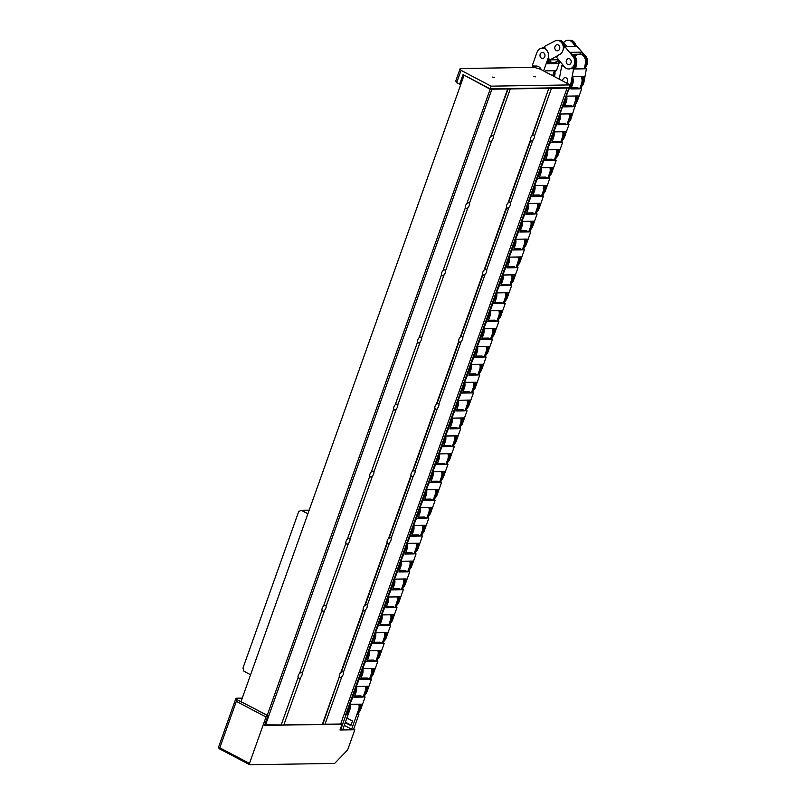 <?xml version="1.0" encoding="UTF-8"?>
<svg xmlns="http://www.w3.org/2000/svg" width="805" height="805" viewBox="0 0 805 805"><rect width="100%" height="100%" fill="white"/><g stroke="black" fill="none" stroke-linecap="round" stroke-linejoin="round"><path stroke-width="1.21" d="M492.66 77.079L494.491 77.481L492.66 77.079M533.836 76.435L535.667 76.837L533.836 76.435M460.832 84.314A4.88 1.127 19.6 0 0 460.581 84.314L456.626 82.764L455.761 80.973L460.188 68.536L461.054 70.337L456.626 82.764M459.595 84.334L463.066 74.583L490.124 88.832L569.185 87.604L570.141 84.917L540.115 69.099L534.309 67.379L460.188 68.536M461.054 70.337L491.08 86.155L490.124 88.832M491.08 86.155L570.141 84.917M532.91 140.392A3.22 1.65 -62.2 0 1 531.602 141.016A3.22 1.65 -62.2 0 1 531.149 140.905A3.22 1.65 -62.2 0 1 530.716 140.422L530.415 140.08A3.22 1.65 -62.2 0 1 531.914 135.844L532.387 135.733A3.22 1.65 -62.2 0 1 533.695 135.109A3.22 1.65 -62.2 0 1 534.148 135.21A3.22 1.65 -62.2 0 1 534.58 135.693L534.44 135.804A3.22 1.65 -62.2 0 1 532.94 140.04L510.551 202.89A3.22 1.65 -62.2 0 1 509.052 207.127L486.663 269.977A3.22 1.65 -62.2 0 1 485.163 274.213L462.784 337.064A3.22 1.65 -62.2 0 1 461.275 341.29L438.896 404.14A3.22 1.65 -62.2 0 1 437.387 408.377L415.008 471.227A3.22 1.65 -62.2 0 1 413.498 475.463L391.119 538.314A3.22 1.65 -62.2 0 1 389.61 542.55L367.231 605.4A3.22 1.65 -62.2 0 1 365.722 609.627L343.343 672.487A3.22 1.65 -62.2 0 1 341.833 676.713L324.968 724.359L322.775 724.399L339.308 676.753A3.22 1.65 -62.2 0 1 340.817 672.517L341.29 672.406A3.22 1.65 -62.2 0 1 342.598 671.783A3.22 1.65 -62.2 0 1 343.051 671.883A3.22 1.65 -62.2 0 1 343.483 672.366M531.914 135.844L548.839 88.319L510.189 88.922L508.056 89.073L490.738 136.488A3.22 1.65 -62.2 0 0 489.229 140.724L466.85 203.574A3.22 1.65 -62.2 0 0 465.35 207.811L442.961 270.661A3.22 1.65 -62.2 0 0 441.462 274.887L419.073 337.738A3.22 1.65 -62.2 0 0 417.574 341.974L395.195 404.824A3.22 1.65 -62.2 0 0 393.685 409.061L371.306 471.911A3.22 1.65 -62.2 0 0 369.797 476.147L347.418 538.998A3.22 1.65 -62.2 0 0 345.909 543.224L323.529 606.085A3.22 1.65 -62.2 0 0 322.02 610.311L299.641 673.161A3.22 1.65 -62.2 0 0 298.132 677.397L281.207 724.923L298.132 677.397M491.211 136.377A3.22 1.65 -62.2 0 1 492.519 135.753A3.22 1.65 -62.2 0 1 492.972 135.854A3.22 1.65 -62.2 0 1 493.405 136.337L493.264 136.448A3.22 1.65 -62.2 0 1 491.754 140.684L469.375 203.534A3.22 1.65 -62.2 0 1 467.876 207.77L445.628 270.51A3.22 1.65 -62.2 0 0 445.195 270.017A3.22 1.65 -62.2 0 0 444.752 269.917A3.22 1.65 -62.2 0 0 443.434 270.54M491.734 141.036A3.22 1.65 -62.2 0 1 490.426 141.65A3.22 1.65 -62.2 0 1 489.973 141.549A3.22 1.65 -62.2 0 1 489.541 141.066M509.022 207.479A3.22 1.65 -62.2 0 1 507.714 208.093A3.22 1.65 -62.2 0 1 507.261 207.992A3.22 1.65 -62.2 0 1 506.828 207.509L506.526 207.167A3.22 1.65 -62.2 0 1 508.025 202.93L508.498 202.81A3.22 1.65 -62.2 0 1 509.817 202.196A3.22 1.65 -62.2 0 1 510.259 202.297A3.22 1.65 -62.2 0 1 510.692 202.78M467.323 203.454A3.22 1.65 -62.2 0 1 468.631 202.84A3.22 1.65 -62.2 0 1 469.084 202.941A3.22 1.65 -62.2 0 1 469.516 203.424M467.846 208.123A3.22 1.65 -62.2 0 1 466.538 208.737A3.22 1.65 -62.2 0 1 466.085 208.636A3.22 1.65 -62.2 0 1 465.652 208.153M485.133 274.555A3.22 1.65 -62.2 0 1 483.825 275.179A3.22 1.65 -62.2 0 1 483.372 275.079A3.22 1.65 -62.2 0 1 482.94 274.596L482.638 274.243A3.22 1.65 -62.2 0 1 484.137 270.017L484.61 269.896A3.22 1.65 -62.2 0 1 485.928 269.273A3.22 1.65 -62.2 0 1 486.371 269.383A3.22 1.65 -62.2 0 1 486.804 269.866M445.628 270.51L445.487 270.621A3.22 1.65 -62.2 0 1 443.988 274.847L443.958 275.199A3.22 1.65 -62.2 0 1 442.649 275.823A3.22 1.65 -62.2 0 1 442.197 275.723A3.22 1.65 -62.2 0 1 441.764 275.24M461.245 341.642A3.22 1.65 -62.2 0 1 459.937 342.266A3.22 1.65 -62.2 0 1 459.484 342.165A3.22 1.65 -62.2 0 1 459.051 341.682L458.749 341.33A3.22 1.65 -62.2 0 1 460.259 337.104L460.722 336.983A3.22 1.65 -62.2 0 1 462.04 336.359A3.22 1.65 -62.2 0 1 462.483 336.46A3.22 1.65 -62.2 0 1 462.915 336.953M419.546 337.627A3.22 1.65 -62.2 0 1 420.864 337.003A3.22 1.65 -62.2 0 1 421.307 337.104A3.22 1.65 -62.2 0 1 421.74 337.587L443.958 275.199M395.658 404.714A3.22 1.65 -62.2 0 1 396.976 404.09A3.22 1.65 -62.2 0 1 397.418 404.191A3.22 1.65 -62.2 0 1 397.851 404.674L420.069 342.286A3.22 1.65 -62.2 0 1 418.761 342.91A3.22 1.65 -62.2 0 1 418.308 342.809A3.22 1.65 -62.2 0 1 417.875 342.316M437.357 408.729A3.22 1.65 -62.2 0 1 436.048 409.353A3.22 1.65 -62.2 0 1 435.596 409.252A3.22 1.65 -62.2 0 1 435.163 408.759L434.861 408.417A3.22 1.65 -62.2 0 1 436.37 404.18L436.833 404.07A3.22 1.65 -62.2 0 1 438.151 403.446A3.22 1.65 -62.2 0 1 438.594 403.547A3.22 1.65 -62.2 0 1 439.037 404.03M397.851 404.674L397.72 404.784A3.22 1.65 -62.2 0 1 396.211 409.021L396.181 409.373A3.22 1.65 -62.2 0 1 394.873 409.997A3.22 1.65 -62.2 0 1 394.42 409.886A3.22 1.65 -62.2 0 1 393.987 409.403M413.468 475.815A3.22 1.65 -62.2 0 1 412.16 476.429A3.22 1.65 -62.2 0 1 411.707 476.329A3.22 1.65 -62.2 0 1 411.275 475.846L410.973 475.503A3.22 1.65 -62.2 0 1 412.482 471.267L412.945 471.156A3.22 1.65 -62.2 0 1 414.263 470.533A3.22 1.65 -62.2 0 1 414.716 470.633A3.22 1.65 -62.2 0 1 415.149 471.116M371.769 471.79A3.22 1.65 -62.2 0 1 373.087 471.177A3.22 1.65 -62.2 0 1 373.53 471.277A3.22 1.65 -62.2 0 1 373.973 471.76L396.181 409.373M347.881 538.877A3.22 1.65 -62.2 0 1 349.199 538.253A3.22 1.65 -62.2 0 1 349.652 538.364A3.22 1.65 -62.2 0 1 350.084 538.847L372.292 476.459A3.22 1.65 -62.2 0 1 370.984 477.073A3.22 1.65 -62.2 0 1 370.531 476.973A3.22 1.65 -62.2 0 1 370.099 476.49M389.58 542.902A3.22 1.65 -62.2 0 1 388.272 543.516A3.22 1.65 -62.2 0 1 387.819 543.415A3.22 1.65 -62.2 0 1 387.386 542.932L387.084 542.59A3.22 1.65 -62.2 0 1 388.594 538.354L389.057 538.233A3.22 1.65 -62.2 0 1 390.375 537.619A3.22 1.65 -62.2 0 1 390.827 537.72A3.22 1.65 -62.2 0 1 391.26 538.203M323.992 605.964A3.22 1.65 -62.2 0 1 325.311 605.34A3.22 1.65 -62.2 0 1 325.763 605.441A3.22 1.65 -62.2 0 1 326.196 605.934L348.404 543.536A3.22 1.65 -62.2 0 1 347.096 544.16A3.22 1.65 -62.2 0 1 346.643 544.059A3.22 1.65 -62.2 0 1 346.21 543.576M365.701 609.979A3.22 1.65 -62.2 0 1 364.383 610.603A3.22 1.65 -62.2 0 1 363.93 610.502A3.22 1.65 -62.2 0 1 363.498 610.019L363.196 609.667A3.22 1.65 -62.2 0 1 364.705 605.441L365.168 605.32A3.22 1.65 -62.2 0 1 366.486 604.696A3.22 1.65 -62.2 0 1 366.939 604.797A3.22 1.65 -62.2 0 1 367.372 605.29M326.196 605.934L326.055 606.044A3.22 1.65 -62.2 0 1 324.546 610.271L324.516 610.623A3.22 1.65 -62.2 0 1 323.208 611.247A3.22 1.65 -62.2 0 1 322.755 611.146A3.22 1.65 -62.2 0 1 322.322 610.663M341.813 677.065A3.22 1.65 -62.2 0 1 340.495 677.689A3.22 1.65 -62.2 0 1 340.042 677.589A3.22 1.65 -62.2 0 1 339.609 677.106M300.104 673.05A3.22 1.65 -62.2 0 1 301.422 672.427A3.22 1.65 -62.2 0 1 301.875 672.527A3.22 1.65 -62.2 0 1 302.308 673.01L324.516 610.623M281.599 725.033L283.793 725.003L300.637 677.709A3.22 1.65 -62.2 0 1 299.319 678.333A3.22 1.65 -62.2 0 1 298.866 678.233A3.22 1.65 -62.2 0 1 298.434 677.74M548.839 88.319L532.387 135.733M530.716 140.422L508.498 202.81M510.249 89.043L493.405 136.337M489.229 140.724L466.85 203.574M530.415 140.08L508.025 202.93M506.828 207.509L484.61 269.896M465.35 207.811L442.961 270.661M506.526 207.167L484.137 270.017M549.231 88.439L551.425 88.399L534.58 135.693M441.462 274.887L419.073 337.738M482.94 274.596L460.722 336.983M482.638 274.243L460.259 337.104M459.051 341.682L436.833 404.07M420.069 342.286L420.099 341.934A3.22 1.65 -62.2 0 0 421.599 337.708L421.74 337.587M417.574 341.974L395.195 404.824M458.749 341.33L436.37 404.18M393.685 409.061L371.306 471.911M435.163 408.759L412.945 471.156M434.861 408.417L412.482 471.267M372.292 476.459L372.323 476.107A3.22 1.65 -62.2 0 0 373.832 471.871L373.973 471.76M369.797 476.147L347.418 538.998M411.275 475.846L389.057 538.233M410.973 475.503L388.594 538.354M348.404 543.536L348.434 543.194A3.22 1.65 -62.2 0 0 349.944 538.958L350.084 538.847M345.909 543.224L323.529 606.085M387.386 542.932L365.168 605.32M387.084 542.59L364.705 605.441M363.498 610.019L341.29 672.406M322.02 610.311L299.641 673.161M363.196 609.667L340.817 672.517M300.637 677.709L300.657 677.357A3.22 1.65 -62.2 0 0 302.167 673.121L302.308 673.01M283.833 724.882L322.775 724.399M339.308 676.753L322.382 724.279M551.425 88.399L567.123 88.037L340.666 723.997L325.009 724.238M568.863 88.007L345.898 714.176L344.158 714.196L567.123 88.037L566.388 87.644L568.129 87.614M264.754 724.802L281.207 724.923M464.696 75.439L490.165 89.234L491.905 89.204L491.171 88.822L491.905 89.204L265.449 725.174M490.165 89.234L267.2 715.404L268.94 715.373L491.905 89.204L507.663 88.963L490.738 136.488M463.992 75.449L241.017 701.618L267.2 715.404M219.051 748.539L219.825 747.795L249.48 763.422A1.459 0.755 117.8 0 0 249.62 764.7L219.151 748.65L218.477 747.342L235.966 698.237L236.539 699.434L268.025 715.635L264.553 725.386L342.075 724.168L340.002 729.984L354.824 729.753L353.677 729.149M242.255 698.136L235.966 698.237M249.48 763.422L266.012 717.003L236.348 701.376L236.539 699.434M219.825 747.795L236.348 701.376M249.62 764.7A1.459 0.755 117.8 0 0 249.822 764.75L334.306 763.432A1.459 0.755 117.8 0 0 335.031 763.029L347.277 750.28A1.459 0.755 117.8 0 0 347.861 749.324L354.824 729.753M267.31 715.645A1.459 0.755 117.8 0 0 266.012 717.003M340.837 723.524L342.075 724.168M309.19 510.179L301.342 510.3L298.695 511.557L242.959 668.09L244.016 671.3L250.586 674.761M301.342 510.3L307.913 513.761M532.538 67.409A7.315 6.048 89.1 0 1 536.009 66.02A7.315 6.048 89.1 0 1 538.505 66.624A7.315 6.048 89.1 0 1 541.393 69.773M554.967 72.229A7.315 6.048 89.1 0 1 554.524 76.062L554.343 76.596M554.524 76.062L553.558 76.183A7.315 6.048 89.1 0 0 553.599 76.083L555.51 70.709L556.436 70.699L559.817 61.2M346.281 713.109A7.315 6.048 -90.9 0 0 348.746 709.728L346.975 714.699L345.909 714.136M346.975 714.699L346.039 714.709L340.807 729.421L342.839 729.39L349.843 709.708A7.315 6.048 -90.9 0 0 350.235 705.532M340.857 723.534L341.672 721.169M340.807 729.421L340.304 729.149M358.768 704.234A7.315 6.048 -90.9 0 1 358.627 709.567L351.624 729.25L353.647 729.219L358.889 714.508L357.953 714.528L359.724 709.557A7.315 6.048 -90.9 0 0 359.865 704.214M351.624 729.25L344.268 725.375M346.039 714.709L345.043 714.186M351.03 725.154L345.395 722.186M346.875 718.04L352.51 721.008L350.859 725.657L345.224 722.689M358.889 714.508L358.104 714.095M541.503 58.222A3.029 2.506 89.1 0 1 540.034 54.851A3.029 2.506 89.1 0 1 542.439 52.426A3.029 2.506 89.1 0 1 543.476 52.677A3.029 2.506 89.1 0 1 544.945 56.048A3.029 2.506 89.1 0 1 542.54 58.473A3.029 2.506 89.1 0 1 541.503 58.222M543.596 70.9L541.373 69.723A7.315 6.048 89.1 0 0 538.505 66.624A7.315 6.048 89.1 0 0 536.009 66.02A7.315 6.048 89.1 0 0 534.691 66.211L532.467 65.044L536.925 52.516A7.315 6.048 89.1 0 1 542.379 48.129A7.315 6.048 89.1 0 1 544.874 48.743A7.315 6.048 89.1 0 1 548.054 58.373L543.596 70.9L544.361 71.343M542.379 48.129L543.305 48.109A7.315 6.048 89.1 0 1 545.257 48.471M549.413 60.858A7.315 6.048 -90.9 0 0 550.922 61.985A7.315 6.048 -90.9 0 0 552.099 62.448A7.315 6.048 89.1 0 1 549.413 60.858M559.022 60.848L558.056 63.555L547.078 63.726L548.889 58.614M552.643 75.7L554.404 70.729L545.619 70.87L545.287 71.826M533.252 65.457L532.558 67.389M559.062 60.274L555.722 62.005A7.315 6.048 89.1 0 1 554.736 62.408L558.056 63.555M554.736 62.408L547.501 62.518M544.784 54.257A3.029 2.506 89.1 0 1 542.54 58.473A3.029 2.506 89.1 0 1 540.195 56.642A3.029 2.506 89.1 0 1 542.439 52.426A3.029 2.506 89.1 0 1 544.784 54.257M554.997 48.964A3.029 2.506 89.1 0 1 557.241 44.748A3.029 2.506 89.1 0 1 559.586 46.579A3.029 2.506 89.1 0 1 557.342 50.796A3.029 2.506 89.1 0 1 554.997 48.964M549.342 59.872L548.376 57.185A7.315 6.048 89.1 0 0 548.044 52.567A7.315 6.048 89.1 0 0 545.478 49.105L544.512 46.418L554.876 41.035A7.315 6.048 89.1 0 1 557.181 40.451A7.315 6.048 89.1 0 1 562.846 44.889A7.315 6.048 89.1 0 1 559.706 54.498L548.034 61.019M557.181 40.451L558.106 40.431A7.315 6.048 89.1 0 1 563.772 44.879A7.315 6.048 89.1 0 1 564.275 47.656M559.374 60.667L556.819 61.995A7.315 6.048 89.1 0 1 555.832 62.388M563.641 42.635A7.315 6.048 89.1 0 1 563.832 42.393A7.315 6.048 89.1 0 1 567.988 40.28L570.021 40.25A7.315 6.048 89.1 0 1 575.686 44.688A7.315 6.048 89.1 0 1 575.907 45.382M558.61 59.731L551.375 59.842L547.792 61.703M544.663 46.811L542.097 48.139M585.879 66.604A7.315 6.048 89.1 0 0 585.829 56.31L573.482 42.444A7.315 6.048 89.1 0 0 569.095 40.26A7.315 6.048 89.1 0 1 574.76 44.708M559.062 49.92A3.029 2.506 89.1 0 1 557.342 50.796A3.029 2.506 89.1 0 1 554.987 48.934A3.029 2.506 89.1 0 1 555.52 45.613A3.029 2.506 89.1 0 1 557.241 44.748A3.029 2.506 89.1 0 1 559.596 46.599A3.029 2.506 89.1 0 1 559.062 49.92M559.203 40.421A7.315 6.048 89.1 0 1 563.601 42.595L562.504 42.615A7.315 6.048 89.1 0 0 558.106 40.431L559.203 40.421M566.931 59.51A3.029 2.506 89.1 0 1 568.652 58.634A3.029 2.506 89.1 0 1 571.007 60.496A3.029 2.506 89.1 0 1 570.473 63.806A3.029 2.506 89.1 0 1 568.753 64.682A3.029 2.506 89.1 0 1 566.398 62.83A3.029 2.506 89.1 0 1 566.931 59.51M564.999 46.791L572.979 56.511A7.315 6.048 89.1 0 1 572.979 66.865A7.315 6.048 89.1 0 1 568.813 68.978A7.315 6.048 89.1 0 1 564.416 66.805L556.436 57.085L558.147 55.022A7.315 6.048 89.1 0 0 561.568 52.979A7.315 6.048 89.1 0 0 563.279 48.853L564.999 46.791L565.925 46.781L562.504 42.615M572.979 56.511L573.915 56.501A7.315 6.048 89.1 0 1 573.915 66.855A7.315 6.048 89.1 0 1 572.134 68.334L574.498 68.978L575.545 63.273A7.315 6.048 89.1 0 0 571.48 54.69M572.144 54.338L578.664 54.237A7.315 6.048 -90.9 0 0 575.243 56.28A7.315 6.048 -90.9 0 0 575.042 56.521A7.315 6.048 89.1 0 1 579.399 54.166A7.315 6.048 89.1 0 1 580.828 54.358A7.315 6.048 89.1 0 1 585.426 63.122L586.523 63.102L585.477 68.807L586.402 68.797L585.517 68.556M585.829 56.31L584.893 56.33L581.472 52.164L579.811 54.166M563.601 42.595L567.022 46.76L575.806 46.62L572.385 42.454L573.482 42.444M573.915 56.501L570.493 52.335L581.472 52.164M584.893 56.33A7.315 6.048 89.1 0 1 584.893 66.684M567.988 40.28A7.315 6.048 89.1 0 1 572.385 42.454M568.159 64.611A3.029 2.506 89.1 0 1 566.217 61.341A3.029 2.506 89.1 0 1 568.652 58.634A3.029 2.506 89.1 0 1 569.246 58.705A3.029 2.506 89.1 0 1 571.188 61.975A3.029 2.506 89.1 0 1 568.753 64.682A3.029 2.506 89.1 0 1 568.159 64.611M572.335 54.579A7.315 6.048 89.1 0 1 576.642 63.253L575.545 63.273M565.744 77.743A3.029 2.506 89.1 0 1 567.646 80.057A3.029 2.506 89.1 0 1 566.71 83.116A3.029 2.506 89.1 0 0 566.187 77.914A3.029 2.506 89.1 0 0 565.15 77.662A3.029 2.506 89.1 0 1 565.744 77.743M574.498 68.978L573.562 68.999L571.107 82.321A7.315 6.048 89.1 0 1 570.111 84.998M571.107 82.321L572.043 82.301A7.315 6.048 89.1 0 1 569.467 86.809M573.562 68.999L571.198 68.345A7.315 6.048 89.1 0 1 568.813 68.978A7.315 6.048 89.1 0 1 567.384 68.797A7.315 6.048 89.1 0 1 564.104 66.392L561.739 65.738L562.675 65.718L562.836 64.873M579.399 54.166L580.506 54.156A7.315 6.048 89.1 0 1 581.924 54.338A7.315 6.048 89.1 0 1 586.523 63.102M559.274 79.192A7.315 6.048 89.1 0 1 559.294 79.061L561.739 65.738M586.402 68.797L583.957 82.12L583.021 82.13L584.078 76.425L573.09 76.596L572.043 82.301M576.642 63.253L575.595 68.968L584.38 68.828L585.426 63.122M583.957 82.12A7.315 6.048 89.1 0 1 581.613 86.437M584.38 68.828L575.716 68.274M563.782 66.03L562.675 65.718M571.198 68.345L572.134 68.334M562.715 81.003A3.029 2.506 89.1 0 1 565.15 77.662L565.15 77.662A3.029 2.506 89.1 0 0 562.715 81.003M572.848 77.954A7.315 6.048 89.1 0 1 572.798 83.589L571.701 83.599L569.789 88.973L568.722 88.409M569.789 88.973L568.853 88.983L564.396 101.511A7.315 6.048 89.1 0 1 563.359 103.463M562.353 106.3L563.419 106.864L565.331 101.49A7.315 6.048 89.1 0 1 562.856 104.881M575.233 104.328A7.315 6.048 89.1 0 0 577.245 101.309L581.703 88.781L580.767 88.802L582.679 83.428A7.315 6.048 89.1 0 0 582.136 76.455M581.703 88.781L580.918 88.369M568.863 122.209A7.315 6.048 -90.9 0 0 570.866 119.2L578.221 95.956L567.233 96.127L565.331 101.49L564.396 101.511M572.798 83.589L570.886 88.953L579.67 88.812L581.582 83.448L582.679 83.428M581.039 76.475A7.315 6.048 89.1 0 1 581.582 83.448M579.67 88.812L577.447 87.644L571.319 87.735M354.733 695.973L360.861 695.872L363.085 697.05L354.301 697.18L356.213 691.817A7.315 6.048 -90.9 0 0 356.605 687.641M346.784 711.701A7.315 6.048 -90.9 0 0 347.81 709.738L357.028 686.464L368.006 686.293L366.094 691.666A7.315 6.048 -90.9 0 0 366.235 686.323M352.137 696.647L353.204 697.2M349.843 709.708L348.746 709.728L350.658 704.355L361.636 704.184L359.724 709.557L358.627 709.567M358.658 712.556A7.315 6.048 -90.9 0 0 360.66 709.537L365.118 697.019L364.182 697.029L366.094 691.666L364.997 691.676A7.315 6.048 -90.9 0 0 365.138 686.343M363.085 697.05L364.997 691.676M364.333 696.607L365.118 697.019M361.103 678.082L367.231 677.991L369.455 679.158L360.67 679.299L362.582 673.926A7.315 6.048 -90.9 0 0 362.975 669.75M353.154 693.809A7.315 6.048 -90.9 0 0 354.18 691.847L363.397 668.583L374.375 668.412L372.463 673.775A7.315 6.048 -90.9 0 0 372.604 668.432M352.65 695.218A7.315 6.048 -90.9 0 0 355.116 691.837L356.213 691.817M358.507 678.756L359.573 679.309M365.027 694.665A7.315 6.048 -90.9 0 0 367.03 691.646L371.487 679.128L370.552 679.138L372.463 673.775L371.367 673.795A7.315 6.048 -90.9 0 0 371.507 668.452M369.455 679.158L371.367 673.795M370.702 678.716L371.487 679.128M367.472 660.191L373.601 660.1L375.824 661.267L367.04 661.408L368.952 656.045A7.315 6.048 -90.9 0 0 369.354 651.859M359.523 675.918A7.315 6.048 -90.9 0 0 360.549 673.956L369.767 650.692L380.745 650.521L378.833 655.884A7.315 6.048 -90.9 0 0 378.974 650.551M359.02 677.327A7.315 6.048 -90.9 0 0 361.485 673.946L362.582 673.926M364.876 660.865L365.943 661.428M371.397 676.774A7.315 6.048 -90.9 0 0 373.399 673.765L377.857 661.237L376.921 661.257L378.833 655.884L377.736 655.904A7.315 6.048 -90.9 0 0 377.877 650.561M375.824 661.267L377.736 655.904M377.072 660.825L377.857 661.237M373.842 642.299L379.97 642.209L382.194 643.376L373.409 643.517L375.321 638.154A7.315 6.048 -90.9 0 0 375.724 633.968M365.893 658.027A7.315 6.048 -90.9 0 0 366.919 656.075L376.136 632.8L387.114 632.629L385.203 637.993A7.315 6.048 -90.9 0 0 385.343 632.66M365.39 659.446A7.315 6.048 -90.9 0 0 367.855 656.055L368.952 656.045M371.256 642.974L372.313 643.537M377.766 658.893A7.315 6.048 -90.9 0 0 379.769 655.874L384.226 643.346L383.291 643.366L385.203 637.993L384.106 638.013A7.315 6.048 -90.9 0 0 384.247 632.67M382.194 643.376L384.106 638.013M383.442 642.933L384.226 643.346M380.212 624.418L386.34 624.318L388.563 625.495L379.779 625.626L381.691 620.263A7.315 6.048 -90.9 0 0 382.093 616.087M372.262 640.146A7.315 6.048 -90.9 0 0 373.289 638.184L382.506 614.909L393.484 614.738L391.572 620.112A7.315 6.048 -90.9 0 0 391.713 614.768M371.759 641.555A7.315 6.048 -90.9 0 0 374.224 638.164L375.321 638.154M377.625 625.083L378.682 625.646M384.136 641.001A7.315 6.048 -90.9 0 0 386.138 637.983L390.596 625.455L389.66 625.475L391.572 620.112L390.475 620.122A7.315 6.048 -90.9 0 0 390.616 614.789M388.563 625.495L390.475 620.122M389.821 625.052L390.596 625.455M386.581 606.527L392.709 606.427L394.933 607.604L386.148 607.735L388.06 602.371A7.315 6.048 -90.9 0 0 388.463 598.196M378.632 622.255A7.315 6.048 -90.9 0 0 379.658 620.293L388.875 597.018L399.854 596.847L397.942 602.221A7.315 6.048 -90.9 0 0 398.083 596.877M378.129 623.664A7.315 6.048 -90.9 0 0 380.594 620.283L381.691 620.263M383.995 607.191L385.052 607.755M390.506 623.11A7.315 6.048 -90.9 0 0 392.508 620.092L396.966 607.574L396.03 607.584L397.942 602.221L396.845 602.231A7.315 6.048 -90.9 0 0 396.986 596.897M394.933 607.604L396.845 602.231M396.191 607.161L396.966 607.574M392.951 588.636L399.079 588.546L401.303 589.713L392.518 589.854L394.43 584.48A7.315 6.048 -90.9 0 0 394.832 580.304M385.001 604.364A7.315 6.048 -90.9 0 0 386.028 602.402L395.245 579.137L406.223 578.966L404.311 584.329A7.315 6.048 -90.9 0 0 404.462 578.986M384.498 605.773A7.315 6.048 -90.9 0 0 386.964 602.392L388.06 602.371M390.365 589.31L391.421 589.864M396.875 605.219A7.315 6.048 -90.9 0 0 398.877 602.2L403.335 589.683L402.409 589.693L404.311 584.329L403.214 584.35A7.315 6.048 -90.9 0 0 403.355 579.006M401.303 589.713L403.214 584.35M402.56 589.27L403.335 589.683M399.32 570.745L405.448 570.654L407.672 571.822L398.888 571.963L400.799 566.589A7.315 6.048 -90.9 0 0 401.202 562.413M391.371 586.473A7.315 6.048 -90.9 0 0 392.397 584.511L401.615 561.246L412.593 561.075L410.681 566.438A7.315 6.048 -90.9 0 0 410.832 561.105M390.868 587.881A7.315 6.048 -90.9 0 0 393.333 584.5L394.43 584.48M396.734 571.419L397.791 571.983M403.245 587.328A7.315 6.048 -90.9 0 0 405.247 584.309L409.705 571.792L408.779 571.802L410.681 566.438L409.584 566.458A7.315 6.048 -90.9 0 0 409.725 561.115M407.672 571.822L409.584 566.458M408.93 571.379L409.705 571.792M405.69 552.854L411.818 552.763L414.042 553.931L405.267 554.071L407.169 548.708A7.315 6.048 -90.9 0 0 407.572 544.522M397.74 568.582A7.315 6.048 -90.9 0 0 398.777 566.629L407.984 543.355L418.962 543.184L417.06 548.547A7.315 6.048 -90.9 0 0 417.201 543.214M397.237 570A7.315 6.048 -90.9 0 0 399.703 566.609L400.799 566.589M403.104 553.528L404.16 554.092M409.614 569.447A7.315 6.048 -90.9 0 0 411.617 566.428L416.074 553.9L415.149 553.921L417.06 548.547L415.954 548.567A7.315 6.048 -90.9 0 0 416.105 543.224M414.042 553.931L415.954 548.567M415.3 553.488L416.074 553.9M412.069 534.973L418.187 534.872L420.421 536.05L411.637 536.18L413.539 530.817A7.315 6.048 -90.9 0 0 413.941 526.641M404.11 550.69A7.315 6.048 -90.9 0 0 405.146 548.738L414.354 525.464L425.332 525.293L423.43 530.666A7.315 6.048 -90.9 0 0 423.571 525.323M403.607 552.109A7.315 6.048 -90.9 0 0 406.072 548.718L407.169 548.708M409.473 535.637L410.53 536.2M415.984 551.556A7.315 6.048 -90.9 0 0 417.986 548.537L422.444 536.009L421.518 536.029L423.43 530.666L422.323 530.676A7.315 6.048 -90.9 0 0 422.474 525.343M420.421 536.05L422.323 530.676M421.669 535.607L422.444 536.009M418.439 517.082L424.567 516.981L426.791 518.158L418.006 518.289L419.918 512.926A7.315 6.048 -90.9 0 0 420.311 508.75M410.48 532.809A7.315 6.048 -90.9 0 0 411.516 530.847L420.723 507.573L431.711 507.402L429.8 512.775A7.315 6.048 -90.9 0 0 429.94 507.432M409.976 534.218A7.315 6.048 -90.9 0 0 412.442 530.837L413.539 530.817M415.843 517.746L416.899 518.309M422.353 533.665A7.315 6.048 -90.9 0 0 424.356 530.646L428.813 518.128L427.888 518.138L429.8 512.775L428.703 512.785A7.315 6.048 -90.9 0 0 428.844 507.452M426.791 518.158L428.703 512.785M428.039 517.716L428.813 518.128M424.809 499.191L430.937 499.1L433.16 500.267L424.376 500.408L426.288 495.035A7.315 6.048 -90.9 0 0 426.68 490.859M416.849 514.918A7.315 6.048 -90.9 0 0 417.886 512.956L427.093 489.692L438.081 489.521L436.169 494.884A7.315 6.048 -90.9 0 0 436.31 489.541M416.346 516.327A7.315 6.048 -90.9 0 0 418.811 512.946L419.918 512.926M422.212 499.865L423.279 500.418M428.723 515.774A7.315 6.048 -90.9 0 0 430.725 512.755L435.193 500.237L434.257 500.247L436.169 494.884L435.072 494.904A7.315 6.048 -90.9 0 0 435.213 489.561M433.16 500.267L435.072 494.904M434.408 499.825L435.193 500.237M431.178 481.299L437.306 481.209L439.53 482.376L430.745 482.517L432.657 477.144A7.315 6.048 -90.9 0 0 433.05 472.968M423.219 497.027A7.315 6.048 -90.9 0 0 424.255 495.065L433.462 471.8L444.451 471.629L442.539 476.993A7.315 6.048 -90.9 0 0 442.68 471.66M422.716 498.436A7.315 6.048 -90.9 0 0 425.181 495.055L426.288 495.035M428.582 481.974L429.649 482.527M435.092 497.882A7.315 6.048 -90.9 0 0 437.095 494.864L441.563 482.346L440.627 482.356L442.539 476.993L441.442 477.013A7.315 6.048 -90.9 0 0 441.583 471.67M439.53 482.376L441.442 477.013M440.778 481.933L441.563 482.346M437.548 463.408L443.676 463.318L445.9 464.485L437.115 464.626L439.027 459.263A7.315 6.048 -90.9 0 0 439.419 455.077M429.588 479.136A7.315 6.048 -90.9 0 0 430.625 477.184L439.832 453.909L450.82 453.738L448.908 459.102A7.315 6.048 -90.9 0 0 449.049 453.768M429.085 480.555A7.315 6.048 -90.9 0 0 431.561 477.164L432.657 477.144M434.952 464.083L436.018 464.646M441.462 480.001A7.315 6.048 -90.9 0 0 443.464 476.983L447.932 464.455L446.996 464.475L448.908 459.102L447.811 459.122A7.315 6.048 -90.9 0 0 447.952 453.779M445.9 464.485L447.811 459.122M447.147 464.042L447.932 464.455M443.917 445.527L450.045 445.427L452.269 446.604L443.485 446.735L445.396 441.371A7.315 6.048 -90.9 0 0 445.789 437.196M435.958 461.245A7.315 6.048 -90.9 0 0 436.994 459.293L446.212 436.018L457.19 435.847L455.278 441.21A7.315 6.048 -90.9 0 0 455.419 435.877M435.455 462.664A7.315 6.048 -90.9 0 0 437.93 459.273L439.027 459.263M441.321 446.191L442.388 446.755M447.842 462.11A7.315 6.048 -90.9 0 0 449.844 459.092L454.302 446.564L453.366 446.584L455.278 441.21L454.181 441.231A7.315 6.048 -90.9 0 0 454.322 435.897M452.269 446.604L454.181 441.231M453.517 446.151L454.302 446.564M450.287 427.636L456.415 427.536L458.639 428.713L449.854 428.844L451.766 423.48A7.315 6.048 -90.9 0 0 452.158 419.304M442.327 443.364A7.315 6.048 -90.9 0 0 443.364 441.402L452.581 418.127L463.559 417.956L461.647 423.329A7.315 6.048 -90.9 0 0 461.788 417.986M441.824 444.773A7.315 6.048 -90.9 0 0 444.3 441.392L445.396 441.371M447.691 428.3L448.757 428.864M454.211 444.219A7.315 6.048 -90.9 0 0 456.214 441.2L460.671 428.683L459.736 428.693L461.647 423.329L460.551 423.339A7.315 6.048 -90.9 0 0 460.691 418.006M458.639 428.713L460.551 423.339M459.886 428.27L460.671 428.683M456.656 409.745L462.784 409.644L465.008 410.822L456.224 410.963L458.136 405.589A7.315 6.048 -90.9 0 0 458.528 401.413M448.697 425.473A7.315 6.048 -90.9 0 0 449.733 423.511L458.951 400.246L469.929 400.075L468.017 405.438A7.315 6.048 -90.9 0 0 468.158 400.095M448.194 426.881A7.315 6.048 -90.9 0 0 450.669 423.5L451.766 423.48M454.06 410.419L455.127 410.973M460.581 426.328A7.315 6.048 -90.9 0 0 462.583 423.309L467.041 410.792L466.105 410.802L468.017 405.438L466.92 405.458A7.315 6.048 -90.9 0 0 467.061 400.115M465.008 410.822L466.92 405.458M466.256 410.379L467.041 410.792M463.026 391.854L469.154 391.763L471.378 392.931L462.593 393.071L464.505 387.698A7.315 6.048 -90.9 0 0 464.898 383.522M455.067 407.582A7.315 6.048 -90.9 0 0 456.103 405.619L465.32 382.355L476.298 382.184L474.387 387.547A7.315 6.048 -90.9 0 0 474.527 382.204M454.563 408.99A7.315 6.048 -90.9 0 0 457.039 405.609L458.136 405.589M460.43 392.528L461.496 393.082M466.95 408.437A7.315 6.048 -90.9 0 0 468.953 405.418L473.41 392.9L472.475 392.91L474.387 387.547L473.29 387.567A7.315 6.048 -90.9 0 0 473.431 382.224M471.378 392.931L473.29 387.567M472.626 392.488L473.41 392.9M469.396 373.963L475.524 373.872L477.747 375.039L468.963 375.18L470.875 369.817A7.315 6.048 -90.9 0 0 471.267 365.631M461.436 389.69A7.315 6.048 -90.9 0 0 462.473 387.738L471.69 364.464L482.668 364.293L480.756 369.656A7.315 6.048 -90.9 0 0 480.897 364.323M460.943 391.099A7.315 6.048 -90.9 0 0 463.408 387.718L464.505 387.698M466.799 374.637L467.866 375.2M473.32 390.556A7.315 6.048 -90.9 0 0 475.322 387.537L479.78 375.009L478.844 375.029L480.756 369.656L479.659 369.676A7.315 6.048 -90.9 0 0 479.8 364.333M477.747 375.039L479.659 369.676M478.995 374.597L479.78 375.009M475.765 356.082L481.893 355.981L484.117 357.148L475.332 357.289L477.244 351.926A7.315 6.048 -90.9 0 0 477.637 347.74M467.816 371.799A7.315 6.048 -90.9 0 0 468.842 369.847L478.059 346.573L489.038 346.402L487.126 351.765A7.315 6.048 -90.9 0 0 487.267 346.432M467.313 373.218A7.315 6.048 -90.9 0 0 469.778 369.827L470.875 369.817M473.169 356.746L474.236 357.309M479.689 372.665A7.315 6.048 -90.9 0 0 481.692 369.646L486.15 357.118L485.214 357.138L487.126 351.765L486.029 351.785A7.315 6.048 -90.9 0 0 486.17 346.452M484.117 357.148L486.029 351.785M485.365 356.706L486.15 357.118M482.135 338.191L488.263 338.09L490.487 339.267L481.702 339.398L483.614 334.035A7.315 6.048 -90.9 0 0 484.006 329.859M474.185 353.918A7.315 6.048 -90.9 0 0 475.212 351.956L484.429 328.682L495.407 328.51L493.495 333.884A7.315 6.048 -90.9 0 0 493.636 328.541M473.682 355.327A7.315 6.048 -90.9 0 0 476.147 351.936L477.244 351.926M479.539 338.855L480.605 339.418M486.059 354.774A7.315 6.048 -90.9 0 0 488.061 351.755L492.519 339.237L491.583 339.247L493.495 333.884L492.398 333.894A7.315 6.048 -90.9 0 0 492.539 328.561M490.487 339.267L492.398 333.894M491.734 338.825L492.519 339.237M488.504 320.299L494.632 320.199L496.856 321.376L488.072 321.517L489.983 316.144A7.315 6.048 -90.9 0 0 490.376 311.968M480.555 336.027A7.315 6.048 -90.9 0 0 481.581 334.065L490.798 310.8L501.777 310.619L499.865 315.993A7.315 6.048 -90.9 0 0 500.006 310.65M480.052 337.436A7.315 6.048 -90.9 0 0 482.517 334.055L483.614 334.035M485.908 320.974L486.975 321.527M492.429 336.882A7.315 6.048 -90.9 0 0 494.431 333.864L498.889 321.346L497.953 321.356L499.865 315.993L498.768 316.013A7.315 6.048 -90.9 0 0 498.909 310.67M496.856 321.376L498.768 316.013M498.104 320.933L498.889 321.346M494.874 302.408L501.002 302.318L503.226 303.485L494.441 303.626L496.353 298.252A7.315 6.048 -90.9 0 0 496.745 294.077M486.924 318.136A7.315 6.048 -90.9 0 0 487.951 316.174L497.168 292.909L508.146 292.738L506.234 298.102A7.315 6.048 -90.9 0 0 506.375 292.758M486.421 319.545A7.315 6.048 -90.9 0 0 488.887 316.164L489.983 316.144M492.278 303.083L493.344 303.636M498.798 318.991A7.315 6.048 -90.9 0 0 500.801 315.973L505.258 303.455L504.322 303.465L506.234 298.102L505.138 298.122A7.315 6.048 -90.9 0 0 505.278 292.779M503.226 303.485L505.138 298.122M504.473 303.042L505.258 303.455M501.243 284.517L507.371 284.427L509.595 285.594L500.811 285.735L502.723 280.371A7.315 6.048 -90.9 0 0 503.125 276.185M493.294 300.245A7.315 6.048 -90.9 0 0 494.32 298.293L503.538 275.018L514.516 274.847L512.604 280.21A7.315 6.048 -90.9 0 0 512.745 274.877M492.791 301.654A7.315 6.048 -90.9 0 0 495.256 298.273L496.353 298.252M498.647 285.191L499.714 285.755M505.168 301.1A7.315 6.048 -90.9 0 0 507.17 298.092L511.628 285.564L510.692 285.584L512.604 280.21L511.507 280.231A7.315 6.048 -90.9 0 0 511.648 274.887M509.595 285.594L511.507 280.231M510.843 285.151L511.628 285.564M507.613 266.636L513.741 266.536L515.965 267.703L507.18 267.844L509.092 262.48A7.315 6.048 -90.9 0 0 509.495 258.294M499.664 282.354A7.315 6.048 -90.9 0 0 500.69 280.402L509.907 257.127L520.885 256.956L518.973 262.319A7.315 6.048 -90.9 0 0 519.114 256.986M499.16 283.773A7.315 6.048 -90.9 0 0 501.626 280.382L502.723 280.371M505.027 267.3L506.083 267.864M511.537 283.219A7.315 6.048 -90.9 0 0 513.54 280.2L517.997 267.673L517.062 267.693L518.973 262.319L517.877 262.339A7.315 6.048 -90.9 0 0 518.018 257.006M515.965 267.703L517.877 262.339M517.213 267.26L517.997 267.673M513.982 248.745L520.111 248.644L522.334 249.822L513.55 249.953L515.462 244.589A7.315 6.048 -90.9 0 0 515.864 240.413M506.033 264.473A7.315 6.048 -90.9 0 0 507.059 262.511L516.277 239.236L527.255 239.065L525.343 244.438A7.315 6.048 -90.9 0 0 525.484 239.095M505.53 265.881A7.315 6.048 -90.9 0 0 507.995 262.49L509.092 262.48M511.396 249.409L512.453 249.973M517.907 265.328A7.315 6.048 -90.9 0 0 519.909 262.309L524.367 249.792L523.431 249.802L525.343 244.438L524.246 244.448A7.315 6.048 -90.9 0 0 524.387 239.115M522.334 249.822L524.246 244.448M523.592 249.379L524.367 249.792M520.352 230.854L526.48 230.753L528.704 231.931L519.919 232.061L521.831 226.698A7.315 6.048 -90.9 0 0 522.234 222.522M512.403 246.582A7.315 6.048 -90.9 0 0 513.429 244.619L522.646 221.345L533.624 221.174L531.713 226.547A7.315 6.048 -90.9 0 0 531.864 221.204M511.9 247.99A7.315 6.048 -90.9 0 0 514.365 244.609L515.462 244.589M517.766 231.528L518.823 232.082M524.276 247.437A7.315 6.048 -90.9 0 0 526.279 244.418L530.737 231.9L529.801 231.91L531.713 226.547L530.616 226.567A7.315 6.048 -90.9 0 0 530.757 221.224M528.704 231.931L530.616 226.567M529.962 231.488L530.737 231.9M526.722 212.963L532.85 212.872L535.073 214.039L526.289 214.18L528.201 208.807A7.315 6.048 -90.9 0 0 528.603 204.631M518.772 228.69A7.315 6.048 -90.9 0 0 519.799 226.728L529.016 203.464L539.994 203.293L538.082 208.656A7.315 6.048 -90.9 0 0 538.233 203.313M518.269 230.099A7.315 6.048 -90.9 0 0 520.734 226.718L521.831 226.698M524.136 213.637L525.192 214.19M530.646 229.546A7.315 6.048 -90.9 0 0 532.648 226.527L537.106 214.009L536.18 214.019L538.082 208.656L536.985 208.676A7.315 6.048 -90.9 0 0 537.126 203.333M535.073 214.039L536.985 208.676M536.331 213.597L537.106 214.009M533.091 195.072L539.219 194.981L541.443 196.148L532.658 196.289L534.57 190.926A7.315 6.048 -90.9 0 0 534.973 186.74M525.142 210.799A7.315 6.048 -90.9 0 0 526.168 208.837L535.385 185.573L546.364 185.402L544.462 190.765A7.315 6.048 -90.9 0 0 544.603 185.432M524.639 212.208A7.315 6.048 -90.9 0 0 527.104 208.827L528.201 208.807M530.505 195.746L531.562 196.309M537.015 211.655A7.315 6.048 -90.9 0 0 539.018 208.646L543.476 196.118L542.55 196.138L544.462 190.765L543.355 190.785A7.315 6.048 -90.9 0 0 543.496 185.442M541.443 196.148L543.355 190.785M542.701 195.706L543.476 196.118M539.461 177.181L545.589 177.09L547.823 178.257L539.038 178.398L540.94 173.035A7.315 6.048 -90.9 0 0 541.342 168.849M531.511 192.908A7.315 6.048 -90.9 0 0 532.548 190.956L541.755 167.681L552.733 167.51L550.831 172.874A7.315 6.048 -90.9 0 0 550.972 167.541M531.008 194.327A7.315 6.048 -90.9 0 0 533.474 190.936L534.57 190.926M536.875 177.855L537.931 178.418M543.385 193.774A7.315 6.048 -90.9 0 0 545.388 190.755L549.845 178.227L548.919 178.247L550.831 172.874L549.724 172.894A7.315 6.048 -90.9 0 0 549.875 167.551M547.823 178.257L549.724 172.894M549.07 177.814L549.845 178.227M545.84 159.299L551.968 159.199L554.192 160.376L545.408 160.507L547.32 155.144A7.315 6.048 -90.9 0 0 547.712 150.968M537.881 175.027A7.315 6.048 -90.9 0 0 538.917 173.065L548.125 149.79L559.113 149.619L557.201 154.993A7.315 6.048 -90.9 0 0 557.342 149.65M537.378 176.436A7.315 6.048 -90.9 0 0 539.843 173.045L540.94 173.035M543.244 159.964L544.301 160.527M549.755 175.882A7.315 6.048 -90.9 0 0 551.757 172.864L556.215 160.336L555.289 160.356L557.201 154.993L556.094 155.003A7.315 6.048 -90.9 0 0 556.245 149.67M554.192 160.376L556.094 155.003M555.44 159.933L556.215 160.336M552.21 141.408L558.338 141.308L560.562 142.485L551.777 142.616L553.689 137.253A7.315 6.048 -90.9 0 0 554.082 133.077M544.25 157.136A7.315 6.048 -90.9 0 0 545.287 155.174L554.494 131.899L565.482 131.728L563.57 137.102A7.315 6.048 -90.9 0 0 563.711 131.758M543.747 158.545A7.315 6.048 -90.9 0 0 546.213 155.164L547.32 155.144M549.614 142.072L550.68 142.636M556.124 157.991A7.315 6.048 -90.9 0 0 558.127 154.973L562.584 142.455L561.659 142.465L563.57 137.102L562.474 137.112A7.315 6.048 -90.9 0 0 562.615 131.779M560.562 142.485L562.474 137.112M561.81 142.042L562.584 142.455M558.579 123.517L564.708 123.427L566.931 124.594L558.147 124.735L560.059 119.361A7.315 6.048 -90.9 0 0 560.451 115.185M550.62 139.245A7.315 6.048 -90.9 0 0 551.656 137.283L560.864 114.018L571.852 113.847L569.94 119.21A7.315 6.048 -90.9 0 0 570.081 113.867M550.117 140.654A7.315 6.048 -90.9 0 0 552.582 137.273L553.689 137.253M555.983 124.191L557.05 124.745M562.494 140.1A7.315 6.048 -90.9 0 0 564.496 137.081L568.964 124.564L568.028 124.574L569.94 119.21L568.843 119.231A7.315 6.048 -90.9 0 0 568.984 113.887M566.931 124.594L568.843 119.231M568.179 124.151L568.964 124.564M564.949 105.626L571.077 105.535L573.301 106.703L564.516 106.844L566.428 101.47A7.315 6.048 -90.9 0 0 566.821 97.294M556.99 121.354A7.315 6.048 -90.9 0 0 558.026 119.392L562.484 106.874L563.419 106.864M556.486 122.763A7.315 6.048 -90.9 0 0 558.952 119.382L560.059 119.361M573.301 106.703L575.213 101.339A7.315 6.048 -90.9 0 0 575.354 95.996M577.245 101.309L576.31 101.319A7.315 6.048 -90.9 0 0 576.45 95.986M574.549 106.26L575.334 106.673M460.581 84.314L463.891 75.016M548.054 58.373L548.799 58.363M555.722 62.005L556.819 61.995M347.81 709.738L348.746 709.728M360.66 709.537L359.724 709.557M354.18 691.847L355.116 691.837M367.03 691.646L366.094 691.666M360.549 673.956L361.485 673.946M373.399 673.765L372.463 673.775M366.919 656.075L367.855 656.055M379.769 655.874L378.833 655.884M373.289 638.184L374.224 638.164M386.138 637.983L385.203 637.993M379.658 620.293L380.594 620.283M392.508 620.092L391.572 620.112M386.028 602.402L386.964 602.392M398.877 602.2L397.942 602.221M392.397 584.511L393.333 584.5M405.247 584.309L404.311 584.329M398.777 566.629L399.703 566.609M411.617 566.428L410.681 566.438M405.146 548.738L406.072 548.718M417.986 548.537L417.06 548.547M411.516 530.847L412.442 530.837M424.356 530.646L423.43 530.666M417.886 512.956L418.811 512.946M430.725 512.755L429.8 512.775M424.255 495.065L425.181 495.055M437.095 494.864L436.169 494.884M430.625 477.184L431.561 477.164M443.464 476.983L442.539 476.993M436.994 459.293L437.93 459.273M449.844 459.092L448.908 459.102M443.364 441.402L444.3 441.392M456.214 441.2L455.278 441.21M449.733 423.511L450.669 423.5M462.583 423.309L461.647 423.329M456.103 405.619L457.039 405.609M468.953 405.418L468.017 405.438M462.473 387.738L463.408 387.718M475.322 387.537L474.387 387.547M468.842 369.847L469.778 369.827M481.692 369.646L480.756 369.656M475.212 351.956L476.147 351.936M488.061 351.755L487.126 351.765M481.581 334.065L482.517 334.055M494.431 333.864L493.495 333.884M487.951 316.174L488.887 316.164M500.801 315.973L499.865 315.993M494.32 298.293L495.256 298.273M507.17 298.092L506.234 298.102M500.69 280.402L501.626 280.382M513.54 280.2L512.604 280.21M507.059 262.511L507.995 262.49M519.909 262.309L518.973 262.319M513.429 244.619L514.365 244.609M526.279 244.418L525.343 244.438M519.799 226.728L520.734 226.718M532.648 226.527L531.713 226.547M526.168 208.837L527.104 208.827M539.018 208.646L538.082 208.656M532.548 190.956L533.474 190.936M545.388 190.755L544.462 190.765M538.917 173.065L539.843 173.045M551.757 172.864L550.831 172.874M545.287 155.174L546.213 155.164M558.127 154.973L557.201 154.993M551.656 137.283L552.582 137.273M564.496 137.081L563.57 137.102M566.428 101.47L565.331 101.49M558.026 119.392L558.952 119.382M570.866 119.2L569.94 119.21M575.213 101.339L576.31 101.319"/></g></svg>
